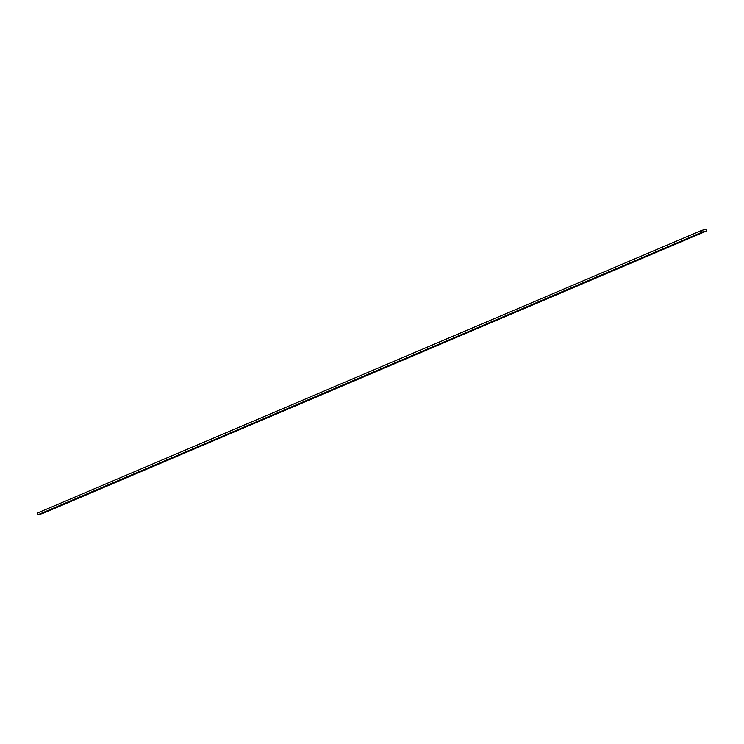 <?xml version="1.0" encoding="UTF-8"?>
<svg xmlns="http://www.w3.org/2000/svg" width="744" height="744" viewBox="0 0 744 744"><rect width="100%" height="100%" fill="white"/><g stroke="black" fill="none" stroke-linecap="round" stroke-linejoin="round"><path stroke-width="1.12" d="M701.583 230.445L37.2 513.118L37.758 514.829L702.141 232.156L706.8 230.882L706.242 229.171L701.583 230.445L702.141 232.156M37.758 514.829L42.417 513.555L706.8 230.882"/></g></svg>
